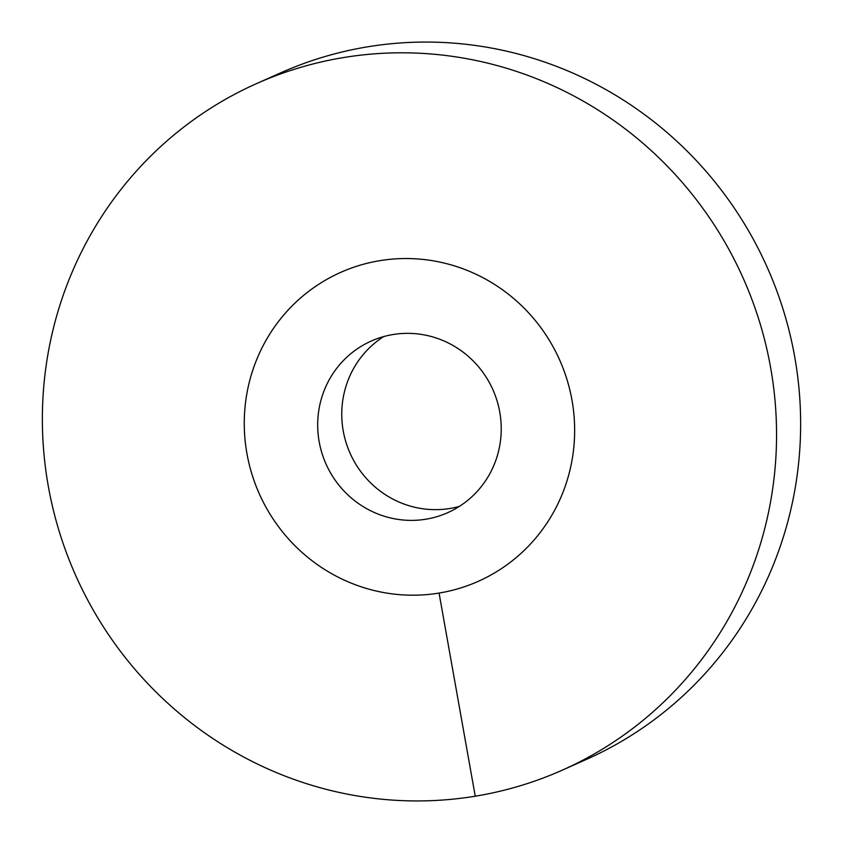 <?xml version="1.0" encoding="UTF-8"?>
<svg xmlns="http://www.w3.org/2000/svg" width="843" height="843" viewBox="0 0 843 843"><rect width="100%" height="100%" fill="white"/><g stroke="black" fill="none" stroke-linecap="round" stroke-linejoin="round"><path stroke-width="1.26" d="M246.936 453.566A169.095 164.406 -114 0 0 478.287 581.322A169.095 164.406 -114 0 0 571.975 400.172A169.095 164.406 66 0 0 340.635 272.405A169.095 164.406 66 0 1 379.856 260.666A169.095 164.406 -114 0 1 567.033 379.698A169.095 164.406 -114 0 1 478.287 581.322A169.095 164.406 -114 0 1 439.066 593.072A169.095 164.406 66 0 1 251.888 474.04A169.095 164.406 66 0 1 340.635 272.405A169.095 164.406 66 0 0 246.936 453.566M319.17 441.7A93.942 91.339 66 0 1 371.226 341.057A93.942 91.339 66 0 1 499.751 412.037A93.942 91.339 -114 0 1 447.696 512.681A93.942 91.339 -114 0 1 319.17 441.7M383.66 336.589A93.942 91.339 66 0 0 343.249 430.963A93.942 91.339 -114 0 0 459.34 506.411M475.241 796.203A375.778 365.356 -114 0 0 562.397 770.112A375.778 365.356 -114 0 0 759.617 322.037A375.778 365.356 -114 0 0 343.67 57.535A375.778 365.356 66 0 0 256.514 83.626A375.778 365.356 66 0 0 59.295 531.691A375.778 365.356 66 0 0 475.241 796.203L439.066 593.072M562.397 770.112L586.486 759.374A375.778 365.356 -114 0 0 783.705 311.309A375.778 365.356 -114 0 0 367.759 46.797A375.778 365.356 66 0 0 280.603 72.888L256.514 83.626"/></g></svg>
